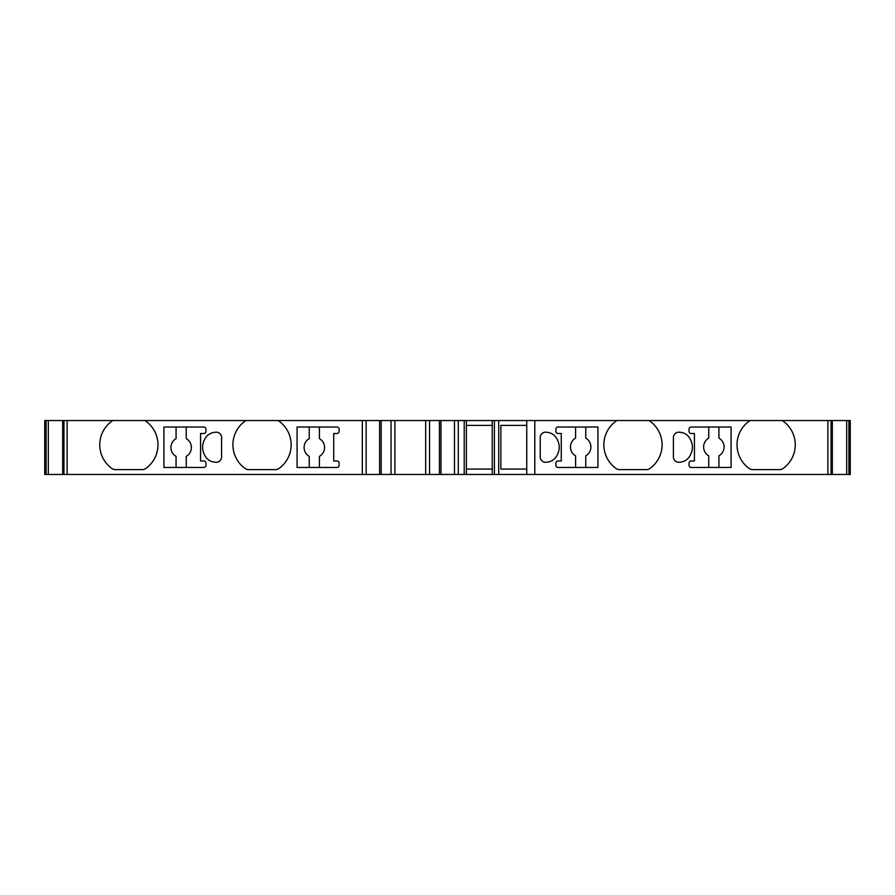 <?xml version="1.0" encoding="UTF-8"?>
<svg xmlns="http://www.w3.org/2000/svg" width="895" height="895" viewBox="0 0 895 895"><rect width="100%" height="100%" fill="white"/><g stroke="black" fill="none" stroke-linecap="round" stroke-linejoin="round"><path stroke-width="1.34" d="M186.249 438.628A10.225 10.225 90 0 1 186.249 456.372L186.249 467.447L203.803 467.447A2.159 2.159 0 0 0 205.962 465.288L205.962 463.14A2.159 2.159 0 0 0 203.803 460.981L200.569 460.981L200.569 433.482L203.803 433.482A2.159 2.159 0 0 0 205.962 431.323L205.962 429.164A2.159 2.159 0 0 0 203.803 427.016L186.249 427.016L186.249 438.628M319.414 438.628A10.225 10.225 90 0 1 319.414 456.372L319.414 467.447L336.967 467.447A2.159 2.159 0 0 0 339.127 465.288L339.127 463.14A2.159 2.159 0 0 0 336.967 460.981L333.734 460.981L333.734 433.482L336.967 433.482A2.159 2.159 0 0 0 339.127 431.323L339.127 429.164A2.159 2.159 0 0 0 336.967 427.016L319.414 427.016L319.414 438.628M585.766 427.016L585.766 438.091A10.225 10.225 90 0 1 585.766 455.823L585.766 467.447L558.032 467.447A2.159 2.159 0 0 1 555.873 465.288L555.873 463.14A2.159 2.159 0 0 1 558.032 460.981L561.266 460.981L561.266 433.482L558.032 433.482A2.159 2.159 0 0 1 555.873 431.323L555.873 429.164A2.159 2.159 0 0 1 558.032 427.016L597.927 427.016L597.927 467.447L585.766 467.447M708.75 427.016L718.931 427.016L718.931 438.091A10.225 10.225 90 0 1 718.931 455.823L718.931 467.447L708.75 467.447L708.75 455.823A10.225 10.225 90 0 1 708.75 438.091L708.75 427.016L691.197 427.016A2.159 2.159 0 0 0 689.038 429.164L689.038 431.323A2.159 2.159 0 0 0 691.197 433.482L694.43 433.482L694.43 460.981L691.197 460.981A2.159 2.159 0 0 0 689.038 463.14L689.038 465.288A2.159 2.159 0 0 0 691.197 467.447L708.75 467.447M848.907 474.462L848.907 420.538L850.25 420.538L850.25 474.462L466.373 474.462L466.373 469.069L492.25 469.069M534.796 474.462L534.796 420.538L526.752 420.538L526.752 474.462L526.752 469.069L500.876 469.069L500.876 425.393L526.752 425.393L526.752 420.538L44.75 420.538L44.75 474.462L44.75 420.538L44.75 474.462L46.093 474.462L46.093 420.538M500.876 425.393L500.876 469.069M616.879 420.538A29.11 29.11 0 0 0 616.23 468.622A5.392 5.392 0 0 0 619.329 469.606L646.615 469.606A5.392 5.392 0 0 0 649.714 468.622A29.11 29.11 0 0 0 649.065 420.538L534.796 420.538M750.044 420.538A29.11 29.11 0 0 0 749.406 468.622A5.392 5.392 0 0 0 752.505 469.606L779.78 469.606A5.392 5.392 0 0 0 782.879 468.622A29.11 29.11 0 0 0 782.23 420.538L649.065 420.538M848.907 420.538L782.23 420.538M558.211 441.727A1.074 1.074 0 0 0 558.256 441.817A15.081 15.081 0 0 1 558.245 452.635A1.074 1.074 0 0 0 558.211 452.736C555.907 459.068 551.544 462.256 545.122 462.279A5.392 5.392 0 0 1 540.233 456.909L540.233 437.554A5.392 5.392 0 0 1 545.122 432.184C551.544 432.207 555.907 435.384 558.211 441.727M718.931 427.016L731.092 427.016L731.092 467.447L718.931 467.447M691.387 441.727A1.074 1.074 0 0 0 691.421 441.817A15.081 15.081 0 0 1 691.421 452.635A1.074 1.074 0 0 0 691.387 452.736C689.072 459.068 684.709 462.256 678.287 462.279A5.392 5.392 0 0 1 673.409 456.909L673.409 437.554A5.392 5.392 0 0 1 678.287 432.184C684.709 432.207 689.083 435.384 691.387 441.727M492.25 425.393L466.373 425.393L466.373 420.538L466.373 474.462L46.093 474.462M526.752 425.393L526.752 469.069M498.716 474.462L498.716 420.538M494.409 474.462L494.409 420.538M492.25 474.462L492.25 420.538M466.373 425.393L466.373 469.069M464.214 474.462L464.214 420.538M439.411 474.462L439.411 420.538M381.18 474.462L381.18 420.538M112.77 420.538A29.11 29.11 0 0 0 112.121 468.622A5.392 5.392 0 0 0 115.22 469.606L142.495 469.606A5.392 5.392 0 0 0 145.594 468.622A29.11 29.11 0 0 0 145.337 420.807A29.11 29.11 90 0 0 144.956 420.538M245.935 420.538A29.11 29.11 0 0 0 245.286 468.622A5.392 5.392 0 0 0 248.385 469.606L275.671 469.606A5.392 5.392 0 0 0 278.77 468.622A29.11 29.11 0 0 0 278.121 420.538M186.249 467.447L163.908 467.447L163.908 427.016L186.249 427.016M203.579 452.646A15.081 15.081 0 0 1 203.579 441.828A1.074 1.074 0 0 0 203.612 441.738C205.928 435.395 210.291 432.218 216.713 432.195A5.392 5.392 0 0 1 221.591 437.554L221.591 456.92A5.392 5.392 0 0 1 216.713 462.29C210.291 462.256 205.917 459.079 203.612 452.736A1.074 1.074 0 0 0 203.579 452.646M319.414 467.447L297.073 467.447L297.073 427.016L319.414 427.016M309.234 467.447L309.234 456.372A10.225 10.225 90 0 1 309.234 438.628L309.234 427.016M297.073 467.447L297.073 427.016M176.069 467.447L176.069 456.372A10.225 10.225 90 0 1 176.069 438.628L176.069 427.016M163.908 467.447L163.908 427.016M731.092 427.016L731.092 467.447M597.927 427.016L597.927 467.447M575.586 467.447L575.586 455.823A10.225 10.225 90 0 1 575.586 438.091L575.586 427.016M827.886 474.462L827.886 420.538M846.681 474.462L846.681 420.538M832.238 474.462L832.238 420.538M831.063 474.462L831.063 420.538M458.285 474.462L458.285 420.538M454.47 474.462L454.47 420.538M440.989 474.462L440.989 420.538M394.896 474.462L394.896 420.538M425.696 474.462L425.696 420.538M379.603 474.462L379.603 420.538M366.133 474.462L366.133 420.538M362.318 474.462L362.318 420.538M67.125 474.462L67.125 420.538M63.937 474.462L63.937 420.538M62.762 474.462L62.762 420.538M48.319 474.462L48.319 420.538M429.555 474.462L429.555 420.538M391.048 474.462L391.048 420.538M832.316 474.462L832.316 420.538M62.684 474.462L62.684 420.538"/></g></svg>
